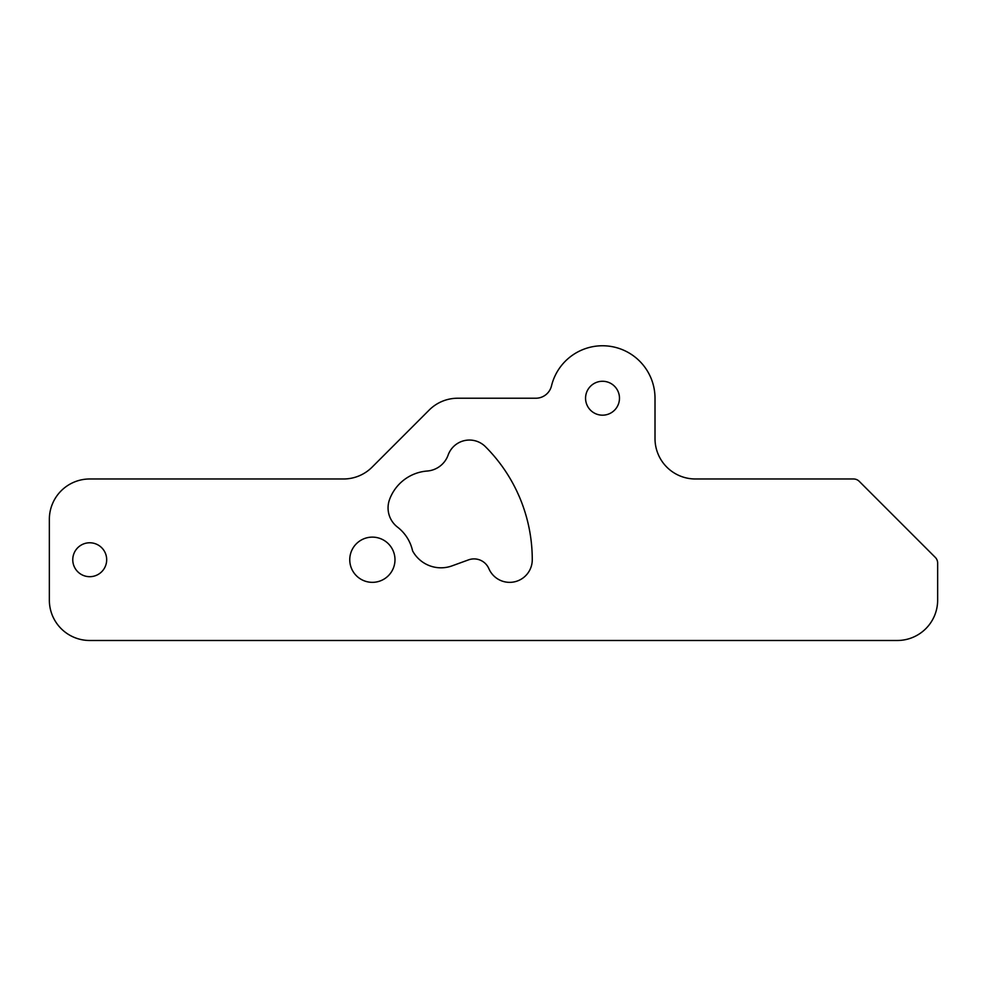 <?xml version="1.0" encoding="UTF-8"?>
<svg xmlns="http://www.w3.org/2000/svg" width="987" height="987" viewBox="0 0 987 987"><rect width="100%" height="100%" fill="white"/><g stroke="black" fill="none" stroke-linecap="round" stroke-linejoin="round"><path stroke-width="1.48" d="M859.258 481.348A8.081 8.081 0 0 0 853.545 478.979L695.391 478.979A40.381 40.381 0 0 1 655.01 438.61L655.01 398.23A52.496 52.496 0 0 0 551.499 385.88A16.15 16.15 0 0 1 535.805 398.23L457.734 398.23A40.381 40.381 0 0 0 429.185 410.049L372.087 467.159A40.381 40.381 0 0 1 343.525 478.979L89.731 478.979A40.381 40.381 0 0 0 49.35 519.359L49.35 600.108A40.381 40.381 0 0 0 89.731 640.489L897.269 640.489A40.381 40.381 0 0 0 937.65 600.108L937.65 563.083A8.081 8.081 0 0 0 935.281 557.371L859.258 481.348M72.767 559.74A16.964 16.964 0 0 0 89.731 576.692A16.964 16.964 0 0 0 106.682 559.74A16.964 16.964 0 0 0 89.731 542.776A16.964 16.964 0 0 0 72.767 559.74M349.756 559.74A22.615 22.615 0 0 0 372.37 582.342A22.615 22.615 0 0 0 394.985 559.74A22.615 22.615 0 0 0 372.37 537.125A22.615 22.615 0 0 0 349.756 559.74M585.562 398.23A16.964 16.964 0 0 0 602.514 415.182A16.964 16.964 0 0 0 619.478 398.23A16.964 16.964 0 0 0 602.514 381.266A16.964 16.964 0 0 0 585.562 398.23M452.058 565.859L468.517 559.876A16.15 16.15 0 0 1 488.873 568.672A22.615 22.615 0 0 0 532.264 559.74A159.894 159.894 0 0 0 485.431 446.679A22.615 22.615 0 0 0 448.147 455.044A24.231 24.231 0 0 1 427.186 471.033A43.613 43.613 0 0 0 389.507 499.669A24.231 24.231 0 0 0 397.502 527.107A41.183 41.183 0 0 1 412.578 550.857A32.3 32.3 0 0 0 452.058 565.859"/></g></svg>
